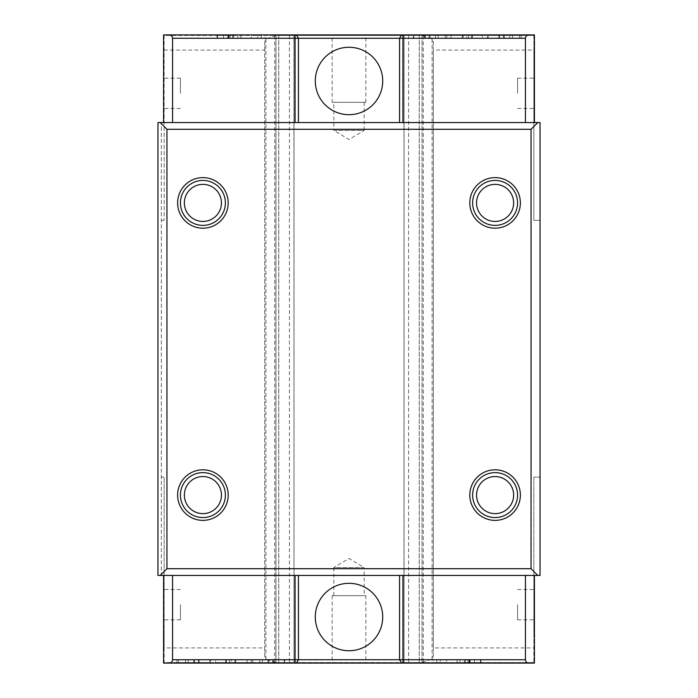<?xml version="1.0" encoding="UTF-8"?>
<svg xmlns="http://www.w3.org/2000/svg" width="698" height="698" viewBox="0 0 698 698"><rect width="100%" height="100%" fill="white"/><g stroke="black" fill="none" stroke-linecap="round" stroke-linejoin="round"><path stroke-width="0.52" stroke-dasharray="3.49 2.62" d="M294.006 35.458L294.006 662.542L293.937 35.458L294.006 662.542L275.919 662.542L265.921 658.991L264.716 656.076L264.716 647.927L164.135 647.927L164.135 662.542L163.576 662.542L163.576 575.44L161.325 575.44L161.325 122.56L161.325 575.44L157.957 575.44L157.957 122.56L163.576 122.56L163.576 34.9L534.424 34.9L534.424 35.458L163.576 35.458L164.135 35.458L164.135 220.324L164.135 35.458L294.006 35.458L275.954 35.458L275.954 662.542L294.006 662.542L294.006 35.458M349 114.69A33.713 33.713 0 0 1 315.287 80.977A33.713 33.713 0 0 1 349 47.263A33.713 33.713 0 0 1 382.713 80.977A33.713 33.713 0 0 1 349 114.69M332.143 102.327L365.857 102.327L332.143 102.327L332.143 35.458L365.857 35.458L332.143 35.458L332.143 34.9M365.857 102.327L365.857 34.9M364.173 102.327L364.173 130.421L333.827 130.421L349 139.539L364.173 130.421L333.827 130.421L333.827 102.327L364.173 102.327L333.827 102.327M534.424 604.66L534.424 619.833L534.424 604.66M517.567 604.66L517.567 619.833L517.567 604.66M534.424 93.34L534.424 78.167L534.424 93.34M517.567 93.34L517.567 78.167L517.567 93.34M349 583.31A33.713 33.713 0 0 0 315.287 617.023A33.713 33.713 0 0 0 349 650.737A33.713 33.713 0 0 0 382.713 617.023A33.713 33.713 0 0 0 349 583.31M163.576 604.66L163.576 619.833L163.576 604.66M180.433 604.66L180.433 619.833L180.433 604.66M163.576 93.34L163.576 78.167L163.576 93.34M180.433 93.34L180.433 78.167L180.433 93.34M365.857 595.673L332.143 595.673L365.857 595.673L365.857 662.542L163.576 662.542L163.576 663.1L534.424 663.1L534.424 575.44L540.043 575.44L540.043 220.324L533.865 220.324L533.865 35.458L422.081 35.458L432.079 39.009L433.284 41.924L433.284 50.073L533.865 50.073L533.865 220.324L540.043 220.324L540.043 122.56L534.424 122.56L534.424 35.458L533.865 35.458L533.865 50.073M332.143 595.673L332.143 663.1M333.827 595.673L333.827 567.579L364.173 567.579L349 558.461L333.827 567.579L364.173 567.579L364.173 595.673L333.827 595.673L364.173 595.673M202.909 184.368A18.541 18.541 0 0 0 184.368 202.909A18.541 18.541 0 0 0 202.909 221.449A18.541 18.541 0 0 0 221.449 202.909A18.541 18.541 0 0 0 202.909 184.368M202.909 180.433A22.476 22.476 0 0 0 180.433 202.909A22.476 22.476 0 0 0 202.909 225.384A22.476 22.476 0 0 0 225.384 202.909A22.476 22.476 0 0 0 202.909 180.433M495.091 184.368A18.541 18.541 0 0 0 476.551 202.909A18.541 18.541 0 0 0 495.091 221.449A18.541 18.541 0 0 0 513.632 202.909A18.541 18.541 0 0 0 495.091 184.368M495.091 180.433A22.476 22.476 0 0 0 472.616 202.909A22.476 22.476 0 0 0 495.091 225.384A22.476 22.476 0 0 0 517.567 202.909A22.476 22.476 0 0 0 495.091 180.433M495.091 476.551A18.541 18.541 0 0 0 476.551 495.091A18.541 18.541 0 0 0 495.091 513.632A18.541 18.541 0 0 0 513.632 495.091A18.541 18.541 0 0 0 495.091 476.551M495.091 472.616A22.476 22.476 0 0 0 472.616 495.091A22.476 22.476 0 0 0 495.091 517.567A22.476 22.476 0 0 0 517.567 495.091A22.476 22.476 0 0 0 495.091 472.616M202.909 476.551A18.541 18.541 0 0 0 184.368 495.091A18.541 18.541 0 0 0 202.909 513.632A18.541 18.541 0 0 0 221.449 495.091A18.541 18.541 0 0 0 202.909 476.551M202.909 472.616A22.476 22.476 0 0 0 180.433 495.091A22.476 22.476 0 0 0 202.909 517.567A22.476 22.476 0 0 0 225.384 495.091A22.476 22.476 0 0 0 202.909 472.616M433.284 647.927L433.284 656.076L432.079 658.991L422.081 662.542L533.865 662.542L533.865 633.322L534.424 633.322L533.865 633.322L533.865 477.109L540.043 477.109L533.865 477.109L533.865 647.927L433.284 647.927L433.284 50.073M365.857 663.1L365.857 662.542L534.424 662.542L533.865 662.542L533.865 647.927M422.081 35.458L275.954 35.458L275.954 662.542L422.081 662.542M261.27 35.458L251.367 35.458L261.27 35.458L261.27 38.268L251.367 38.268L251.367 35.458L251.367 38.268L257.771 38.268L257.771 35.458L257.771 38.268L265.092 38.268L265.092 35.458M482.423 35.458L450.952 35.458L482.423 35.458L482.423 38.268L482.423 35.458M498.939 35.458L521.127 35.458L487.588 35.458L498.939 35.458L498.939 38.268L487.588 38.268L487.588 35.458M424.637 35.458L446.825 35.458L413.286 35.458L424.637 35.458L424.637 38.268L413.286 38.268L413.286 35.458M233.769 35.458L217.061 35.458L233.769 35.458L233.769 38.268L217.523 38.268L217.523 35.458L217.523 38.268L228.691 38.268L228.691 35.458M163.576 575.44L534.424 575.44M436.73 662.542L446.633 662.542L436.73 662.542L436.73 659.732L446.633 659.732L446.633 662.542L446.633 659.732L440.229 659.732L440.229 662.542L440.229 659.732L432.908 659.732L432.908 662.542M215.577 662.542L247.048 662.542L215.577 662.542L215.577 659.732L215.577 662.542M164.135 647.927L164.135 477.109L161.325 477.109L164.135 477.109L164.135 633.322L163.576 633.322L164.135 633.322L164.135 662.542L275.919 662.542M404.063 662.542L419.271 662.542L403.994 662.542L404.063 35.458L404.063 662.542M199.061 662.542L176.873 662.542L210.412 662.542L199.061 662.542L199.061 659.732L210.412 659.732L210.412 662.542M273.363 662.542L251.175 662.542L284.714 662.542L273.363 662.542L273.363 659.732L284.714 659.732L284.714 662.542M464.231 662.542L480.939 662.542L464.231 662.542L464.231 659.732L480.477 659.732L480.477 662.542L480.477 659.732L469.309 659.732L469.309 662.542M164.135 50.073L264.716 50.073L264.716 647.927M161.325 220.324L164.135 220.324L161.325 220.324M534.424 122.56L163.576 122.56M219.765 662.542L219.765 663.1M478.235 662.542L478.235 663.1M163.576 64.12L164.135 64.12L163.576 64.12M210.412 659.732L176.873 659.732L209.897 659.732L188.224 659.732L193.695 659.732L193.695 662.542M193.695 659.732L199.061 659.732M194.576 659.732L194.576 662.542M176.873 659.732L176.873 662.542M178.409 659.732L178.409 662.542M185.467 659.732L185.467 662.542M193.817 659.732L193.817 662.542M209.897 659.732L209.897 662.542M198.546 659.732L198.546 662.542M193.791 659.732L193.791 662.542M188.224 659.732L188.224 662.542M229.563 659.732L247.048 659.732L226.414 659.732L226.414 662.542L226.414 659.732L215.577 659.732L225.62 659.732L225.62 662.542L225.62 659.732L229.563 659.732L229.563 662.542M234.921 659.732L234.921 662.542M247.048 659.732L247.048 662.542M234.851 659.732L234.851 662.542M226.326 662.542L235.697 662.542L226.326 662.542L226.326 659.732L231.282 659.732L231.282 662.542M231.282 659.732L235.697 659.732L231.143 659.732L231.143 662.542M231.143 659.732L226.326 659.732M235.697 659.732L235.697 662.542M284.714 659.732L251.175 659.732L284.199 659.732L262.527 659.732L267.997 659.732L267.997 662.542M267.997 659.732L273.363 659.732M268.87 659.732L268.87 662.542M251.175 659.732L251.175 662.542M252.711 659.732L252.711 662.542M259.769 659.732L259.769 662.542M268.119 659.732L268.119 662.542M284.199 659.732L284.199 662.542M272.848 659.732L272.848 662.542M268.093 659.732L268.093 662.542M262.527 659.732L262.527 662.542M432.908 659.732L436.73 659.732M469.309 659.732L457.146 659.732L474.535 659.732L460.034 659.732L460.034 662.542M460.034 659.732L464.231 659.732M467.913 659.732L467.913 662.542M470.12 659.732L470.12 662.542M480.939 659.732L480.939 662.542M469.012 659.732L469.012 662.542M457.146 659.732L457.146 662.542M464.467 659.732L464.467 662.542M469.37 659.732L469.37 662.542M474.535 659.732L474.535 662.542M469.641 659.732L469.641 662.542M465.426 659.732L465.426 662.542M534.424 64.12L533.865 64.12L534.424 64.12M478.235 35.458L478.235 34.9M219.765 35.458L219.765 34.9M487.588 38.268L521.127 38.268L488.103 38.268L509.776 38.268L504.305 38.268L504.305 35.458M504.305 38.268L498.939 38.268M503.424 38.268L503.424 35.458M521.127 38.268L521.127 35.458M519.591 38.268L519.591 35.458M512.533 38.268L512.533 35.458M504.183 38.268L504.183 35.458M488.103 38.268L488.103 35.458M499.454 38.268L499.454 35.458M504.209 38.268L504.209 35.458M509.776 38.268L509.776 35.458M468.437 38.268L450.952 38.268L471.586 38.268L471.586 35.458L471.586 38.268L482.423 38.268L472.38 38.268L472.38 35.458L472.38 38.268L468.437 38.268L468.437 35.458M463.079 38.268L463.079 35.458M450.952 38.268L450.952 35.458M463.149 38.268L463.149 35.458M471.674 35.458L462.303 35.458L471.674 35.458L471.674 38.268L466.718 38.268L466.718 35.458M466.718 38.268L462.303 38.268L466.857 38.268L466.857 35.458M466.857 38.268L471.674 38.268M462.303 38.268L462.303 35.458M413.286 38.268L446.825 38.268L413.801 38.268L435.473 38.268L430.003 38.268L430.003 35.458M430.003 38.268L424.637 38.268M429.13 38.268L429.13 35.458M446.825 38.268L446.825 35.458M445.289 38.268L445.289 35.458M438.231 38.268L438.231 35.458M429.881 38.268L429.881 35.458M413.801 38.268L413.801 35.458M425.152 38.268L425.152 35.458M429.907 38.268L429.907 35.458M435.473 38.268L435.473 35.458M265.092 38.268L261.27 38.268M228.691 38.268L240.854 38.268L223.465 38.268L237.966 38.268L237.966 35.458M237.966 38.268L233.769 38.268M230.087 38.268L230.087 35.458M227.88 38.268L227.88 35.458M217.061 38.268L217.061 35.458M228.988 38.268L228.988 35.458M240.854 38.268L240.854 35.458M233.533 38.268L233.533 35.458M228.63 38.268L228.63 35.458M223.465 38.268L223.465 35.458M228.359 38.268L228.359 35.458M232.574 38.268L232.574 35.458M264.716 50.073L264.716 41.924L265.921 39.009L275.919 35.458M408.557 35.458L408.557 662.542M289.443 35.458L289.443 662.542M422.046 35.458L422.046 662.542L422.046 35.458M275.954 35.458L275.954 662.542L275.954 35.458M433.284 41.924L433.284 656.076M264.716 41.924L264.716 656.076M278.729 35.458L278.729 662.542L278.729 35.458M419.236 35.458L419.236 662.542M419.271 35.458L419.271 662.542L419.271 35.458M278.764 35.458L278.764 662.542M423.25 35.615L423.25 662.385M274.75 35.615L274.75 662.385M432.079 39.009L432.079 658.991M265.921 39.009L265.921 658.991M517.567 589.496L534.424 589.496M517.567 78.167L534.424 78.167M180.433 589.496L163.576 589.496M180.433 78.167L163.576 78.167M180.433 108.504L163.576 108.504M180.433 619.833L163.576 619.833M517.567 108.504L534.424 108.504M517.567 619.833L534.424 619.833M403.994 35.458L403.994 662.542L403.994 35.458"/><path stroke-width="1.05" d="M349 47.263A33.713 33.713 0 0 0 315.287 80.977A33.713 33.713 0 0 0 349 114.69A33.713 33.713 0 0 0 382.713 80.977A33.713 33.713 0 0 0 349 47.263M349 650.737A33.713 33.713 0 0 1 315.287 617.023A33.713 33.713 0 0 1 349 583.31A33.713 33.713 0 0 1 382.713 617.023A33.713 33.713 0 0 1 349 650.737M202.909 184.368A18.541 18.541 0 0 0 184.368 202.909A18.541 18.541 0 0 0 202.909 221.449A18.541 18.541 0 0 0 221.449 202.909A18.541 18.541 0 0 0 202.909 184.368M202.909 180.433A22.476 22.476 0 0 0 180.433 202.909A22.476 22.476 0 0 0 202.909 225.384A22.476 22.476 0 0 0 225.384 202.909A22.476 22.476 0 0 0 202.909 180.433M202.909 177.624A25.285 25.285 0 0 0 177.624 202.909A25.285 25.285 0 0 0 202.909 228.194A25.285 25.285 0 0 0 228.194 202.909A25.285 25.285 0 0 0 202.909 177.624M495.091 184.368A18.541 18.541 0 0 0 476.551 202.909A18.541 18.541 0 0 0 495.091 221.449A18.541 18.541 0 0 0 513.632 202.909A18.541 18.541 0 0 0 495.091 184.368M495.091 180.433A22.476 22.476 0 0 0 472.616 202.909A22.476 22.476 0 0 0 495.091 225.384A22.476 22.476 0 0 0 517.567 202.909A22.476 22.476 0 0 0 495.091 180.433M495.091 177.624A25.285 25.285 0 0 0 469.806 202.909A25.285 25.285 0 0 0 495.091 228.194A25.285 25.285 0 0 0 520.376 202.909A25.285 25.285 0 0 0 495.091 177.624M495.091 476.551A18.541 18.541 0 0 0 476.551 495.091A18.541 18.541 0 0 0 495.091 513.632A18.541 18.541 0 0 0 513.632 495.091A18.541 18.541 0 0 0 495.091 476.551M495.091 472.616A22.476 22.476 0 0 0 472.616 495.091A22.476 22.476 0 0 0 495.091 517.567A22.476 22.476 0 0 0 517.567 495.091A22.476 22.476 0 0 0 495.091 472.616M495.091 469.806A25.285 25.285 0 0 0 469.806 495.091A25.285 25.285 0 0 0 495.091 520.376A25.285 25.285 0 0 0 520.376 495.091A25.285 25.285 0 0 0 495.091 469.806M202.909 476.551A18.541 18.541 0 0 0 184.368 495.091A18.541 18.541 0 0 0 202.909 513.632A18.541 18.541 0 0 0 221.449 495.091A18.541 18.541 0 0 0 202.909 476.551M202.909 472.616A22.476 22.476 0 0 0 180.433 495.091A22.476 22.476 0 0 0 202.909 517.567A22.476 22.476 0 0 0 225.384 495.091A22.476 22.476 0 0 0 202.909 472.616M202.909 469.806A25.285 25.285 0 0 0 177.624 495.091A25.285 25.285 0 0 0 202.909 520.376A25.285 25.285 0 0 0 228.194 495.091A25.285 25.285 0 0 0 202.909 469.806M163.576 122.56L163.576 34.9L534.424 34.9L534.424 122.56M534.424 575.44L534.424 663.1L163.576 663.1L163.576 575.44M298.43 575.44L298.43 659.732L296.458 663.1M401.542 663.1L399.57 659.732L399.57 575.44M540.043 575.44L157.957 575.44L157.957 122.56L540.043 122.56L540.043 575.44M295.062 122.56L295.062 34.9M296.458 34.9L298.43 38.268L172.563 38.268L172.563 122.56M402.938 34.9L402.938 122.56M525.437 122.56L525.437 38.268L399.57 38.268L401.542 34.9M295.062 663.1L295.062 575.44M172.563 575.44L172.563 659.732L402.938 659.732L402.938 663.1M402.938 575.44L402.938 659.732L525.437 659.732L525.437 575.44M531.056 568.704L531.056 129.296L166.944 129.296L166.944 568.704L531.056 568.704L537.8 575.44M166.944 129.296L160.2 122.56M160.2 575.44L166.944 568.704M537.8 122.56L531.056 129.296M399.57 122.56L399.57 38.268L298.43 38.268L298.43 122.56M525.437 659.732C525.646 661.765 526.772 662.882 528.805 663.1M528.805 34.9C526.772 35.118 525.646 36.235 525.437 38.268M172.563 38.268C172.354 36.235 171.228 35.118 169.195 34.9M169.195 663.1C171.228 662.882 172.354 661.765 172.563 659.732"/></g></svg>
